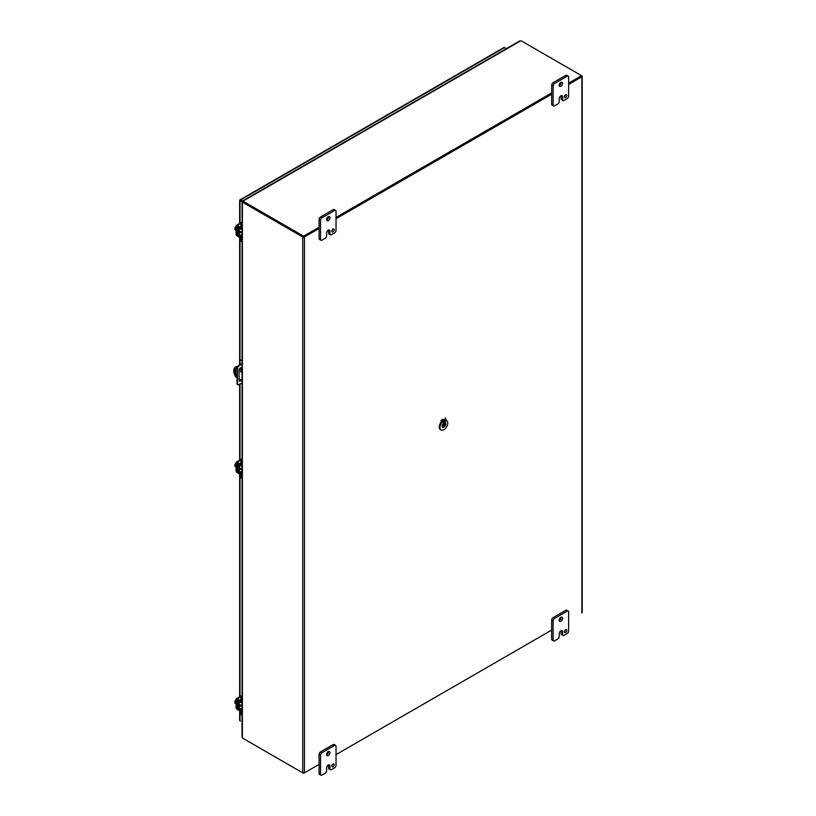 <?xml version="1.0" encoding="UTF-8"?>
<svg xmlns="http://www.w3.org/2000/svg" width="816" height="816" viewBox="0 0 816 816"><rect width="100%" height="100%" fill="white"/><g stroke="black" fill="none" stroke-linecap="round" stroke-linejoin="round"><path stroke-width="1.22" d="M240.689 705.095A2.142 1.234 -60 0 1 240.526 705.197A2.142 1.234 -60 0 1 239.455 705.299A2.142 1.234 -60 0 1 239.914 702.209M239.455 705.299L238.721 704.881A2.142 1.234 -60 0 1 239.17 701.801M241.546 711.746L241.546 714.031A2.744 1.581 120 0 0 242.046 715.234L241.383 714.857A2.744 1.581 120 0 1 240.812 713.602L240.812 711.481M242.046 710.41L241.546 710.695A1.571 0.908 -120 0 0 240.465 708.788L237.854 706.809L237.966 701.25L240.465 702.515A1.571 0.908 -120 0 0 241.23 702.586A1.571 0.908 -120 0 0 241.536 702.056M241.546 701.209L241.546 698.537A2.744 1.581 -60 0 1 242.046 696.762M242.046 695.324A2.744 1.581 120 0 0 240.812 698.108L240.812 700.934M240.669 701.699L238.201 700.414A1.571 0.908 -120 0 0 237.436 700.342A1.571 0.908 -120 0 0 237.119 701.066L237.119 706.381A1.571 0.908 -120 0 0 238.201 708.288L240.812 710.267M241.23 702.586L241.985 702.168A2.142 1.234 -60 0 1 242.026 702.78L241.465 702.443M240.689 231.713A2.142 1.234 -60 0 1 240.526 231.815A2.142 1.234 -60 0 1 239.455 231.917A2.142 1.234 -60 0 1 239.914 228.827M239.455 231.917L238.721 231.499A2.142 1.234 -60 0 1 239.17 228.419M241.546 238.364L241.546 240.649A2.744 1.581 120 0 0 242.046 241.852L241.383 241.475A2.744 1.581 120 0 1 240.812 240.22L240.812 238.088M242.046 237.028L241.546 237.313A1.571 0.908 -120 0 0 240.465 235.406L237.854 233.417L237.966 227.868L240.465 229.133A1.571 0.908 -120 0 0 241.23 229.204A1.571 0.908 -120 0 0 241.536 228.674M241.546 227.817L241.546 225.155A2.744 1.581 -60 0 1 242.046 223.38M242.046 221.932A2.744 1.581 120 0 0 240.812 224.726L240.812 227.552M240.669 228.317L238.201 227.032A1.571 0.908 -120 0 0 237.436 226.96A1.571 0.908 -120 0 0 237.119 227.674L237.119 232.999A1.571 0.908 -120 0 0 238.201 234.906L240.812 236.885M241.23 229.204L241.985 228.786A2.142 1.234 -60 0 1 242.026 229.388L241.465 229.061M236.079 465.14L234.896 464.457L236.079 462.947M236.079 467.089L234.896 466.415L234.896 465.742L235.63 466.16L234.896 464.457M234.896 465.742L235.63 465.671M236.079 465.885A2.744 1.581 120 0 0 236.028 466.405A2.744 1.581 120 0 0 236.079 466.864M242.393 475.024A1.367 0.796 0 0 1 240.924 474.851L237.181 472.688A1.571 0.908 -120 0 1 236.079 470.771L236.079 462.784A1.571 0.908 60 0 1 236.405 462.07A1.571 0.908 60 0 1 237.181 462.152L241.22 459.816M242.393 474.178A1.367 0.796 180 0 1 240.924 473.994L236.813 471.199L236.926 462.968L240.924 465.161A1.367 0.796 0 0 0 242.393 465.334M242.393 464.488A1.367 0.796 180 0 1 240.924 464.304L237.181 462.152M242.046 473.719L241.546 474.004A1.571 0.908 -120 0 0 240.465 472.097L237.854 470.118L237.966 464.559L240.465 465.824A1.571 0.908 -120 0 0 241.23 465.895L241.985 465.477A2.142 1.234 -60 0 1 242.026 466.079L241.465 465.752M240.343 371.168L241.169 372.035L240.343 371.168M235.814 366.823A8.221 4.743 60 0 1 236.059 366.67A8.221 4.743 60 0 1 236.324 366.527L237.17 367.016M236.844 377.543L235.763 376.921A8.221 4.743 60 0 1 233.794 370.75A8.221 4.743 60 0 1 235.498 366.986A8.221 4.743 60 0 1 235.763 366.853L236.324 366.527M235.824 368.628A2.397 1.387 -120 0 0 235.569 369.505L235.569 372.759A2.397 1.387 -120 0 0 236.844 375.38M240.904 370.943L241.301 371.627M239.731 368.495L242.046 369.832M236.844 376.084A2.397 1.387 60 0 1 235.008 373.075L235.008 369.832A2.397 1.387 60 0 1 235.508 368.73A2.397 1.387 60 0 1 236.956 369.016M242.046 380.552L239.078 378.838M242.046 370.474L239.435 368.975M237.058 367.598L235.763 366.853M240.689 468.404A2.142 1.234 -60 0 1 240.526 468.506A2.142 1.234 -60 0 1 239.455 468.608A2.142 1.234 -60 0 1 239.914 465.518M239.455 468.608L238.721 468.19A2.142 1.234 -60 0 1 239.17 465.11M241.546 475.055L241.546 477.34A2.744 1.581 120 0 0 242.046 478.543L241.383 478.166A2.744 1.581 120 0 1 240.812 476.911L240.812 474.779M241.23 465.895A1.571 0.908 -120 0 0 241.536 465.365M241.546 464.518L241.546 461.846A2.744 1.581 -60 0 1 242.046 460.071M242.046 458.623A2.744 1.581 120 0 0 240.812 461.417L240.812 464.243M240.669 465.008L238.201 463.723A1.571 0.908 -120 0 0 237.436 463.651A1.571 0.908 -120 0 0 237.119 464.375L237.119 469.69A1.571 0.908 -120 0 0 238.201 471.597L240.812 473.576M241.444 369.485L241.444 368.281A2.06 1.183 120 0 0 241.25 367.567M239.272 380.848A2.06 1.183 120 0 0 240.832 379.848M237.67 384.56A1.367 0.796 -60 0 1 237.344 384.499A1.367 0.796 -60 0 1 237.068 383.969L237.068 367.506A1.367 0.796 -60 0 1 237.946 365.976L242.046 363.355M241.373 380.164A2.06 1.183 -60 0 1 239.506 381.062A2.06 1.183 -60 0 1 239.078 380.123L239.078 370.28A2.06 1.183 -60 0 1 239.975 368.21A2.06 1.183 -60 0 1 241.556 367.659A2.06 1.183 -60 0 1 241.985 368.597L241.985 369.801M236.844 370.627L237.385 370.933L237.385 381.419L236.844 381.103M237.385 381.419L237.609 384.285L237.068 383.969M242.046 383L238.486 384.795A1.367 0.796 -60 0 1 237.895 384.815A1.367 0.796 -60 0 1 237.609 384.285M240.536 364.222L242.046 363.977M242.046 360.407L239.945 359.815L242.046 361.029M241.077 364.528L238.486 366.292L237.946 365.976M237.068 367.506L237.609 367.812A1.367 0.796 -60 0 1 238.486 366.292M237.609 367.812L237.385 370.933M239.945 359.815L239.945 364.619M243.056 202.082L239.751 200.175L243.056 202.082M241.72 201.307L239.986 200.308M503.707 47.777A1.183 0.683 60 0 1 504.492 47.593L506.379 48.685M303.858 236.66L319.087 227.868L303.572 236.824L243.862 202.337A2.744 1.581 -120 0 0 242.944 202.082L239.986 200.95A1.183 0.683 0 0 1 239.751 200.175A1.183 0.683 60 0 1 240.547 199.981L243.148 201.481M239.751 719.977A1.183 0.683 0 0 0 239.986 720.752L240.547 721.079A1.183 0.683 -120 0 1 240.536 721.069M336.039 218.076L551.677 93.575L336.039 218.076M568.64 83.14L581.573 75.674L581.573 76.316L568.64 83.783L581.41 76.316M319.087 228.511L304.419 236.977A1.183 0.683 180 0 1 302.736 236.977L243.301 202.664L243.862 202.337L303.297 236.66M242.923 201.185L520.72 40.8A2.744 1.581 0 0 1 521.863 41.198L581.859 75.837A1.183 0.683 180 0 1 581.859 76.796L568.64 84.436M551.677 94.217L336.039 218.719M581.573 612.836L581.859 612.673A1.183 0.683 0 0 0 582.206 612.194L582.206 76.316M243.301 202.664A2.744 1.581 60 0 0 242.393 202.399L242.393 737.746A2.744 1.581 -120 0 0 243.301 738.541L302.736 772.854A1.183 0.683 0 0 0 304.419 772.854L319.087 764.388L303.572 773.333L243.862 738.857A2.744 1.581 180 0 1 243.851 738.857M336.039 754.596L551.677 630.095L336.039 754.596M331.826 230.826A1.714 0.989 120 0 0 332.744 229.245M331.796 231.152A1.714 0.989 120 0 0 332.153 231.938A1.714 0.989 120 0 0 333.479 231.479A1.714 0.989 120 0 0 334.223 229.755A1.714 0.989 120 0 0 333.866 228.97A1.714 0.989 120 0 0 332.551 229.429A1.714 0.989 120 0 0 331.796 231.152M326.604 219.871A2.397 1.387 120 0 0 328.532 216.811A2.397 1.387 120 0 0 328.522 216.556M326.594 219.606A2.397 1.387 120 0 0 327.083 220.708A2.397 1.387 120 0 0 328.94 220.065A2.397 1.387 120 0 0 329.98 217.648A2.397 1.387 120 0 0 329.48 216.556A2.397 1.387 120 0 0 327.634 217.199A2.397 1.387 120 0 0 326.594 219.606M326.594 235.834A2.06 1.183 -60 0 1 325.145 238.354L321.983 240.169A2.06 1.183 -60 0 1 320.963 240.271A2.06 1.183 -60 0 1 320.535 239.333L320.535 220.31A2.06 1.183 -60 0 1 321.983 217.79L334.591 210.518A2.06 1.183 -60 0 1 335.611 210.416A2.06 1.183 -60 0 1 336.039 211.354L336.039 230.377A2.06 1.183 -60 0 1 334.591 232.897L331.439 234.722A2.06 1.183 -60 0 1 330.409 234.824A2.06 1.183 -60 0 1 329.98 233.876L329.98 231.081A2.387 1.377 120 0 0 329.48 229.99A2.387 1.377 120 0 0 328.287 230.102A2.387 1.377 120 0 0 326.594 233.039L326.594 235.834M329.98 231.081L328.532 230.245A2.387 1.377 120 0 0 328.511 229.99M328.532 230.245L328.532 233.039A2.06 1.183 120 0 0 328.96 233.988L330.409 234.824M335.611 210.416L334.162 209.579A2.06 1.183 120 0 0 333.132 209.681L334.591 210.518M321.983 217.79L320.535 216.954L333.132 209.681M320.535 216.954A2.06 1.183 120 0 0 319.087 219.473L320.535 220.31M320.535 239.333L319.087 238.496L319.087 219.473M319.087 238.496A2.06 1.183 120 0 0 319.505 239.435L320.963 240.271M564.427 96.533A1.714 0.989 120 0 0 565.335 94.952M564.397 96.859A1.714 0.989 120 0 0 564.754 97.645A1.714 0.989 120 0 0 566.069 97.186A1.714 0.989 120 0 0 566.824 95.462A1.714 0.989 120 0 0 566.467 94.676A1.714 0.989 120 0 0 565.141 95.135A1.714 0.989 120 0 0 564.397 96.859M559.205 85.578A2.397 1.387 120 0 0 561.133 82.528A2.397 1.387 120 0 0 561.112 82.273M559.184 85.323A2.397 1.387 120 0 0 559.684 86.425A2.397 1.387 120 0 0 561.53 85.782A2.397 1.387 120 0 0 562.581 83.365A2.397 1.387 120 0 0 562.081 82.263A2.397 1.387 120 0 0 560.235 82.906A2.397 1.387 120 0 0 559.184 85.323M559.195 101.541A2.06 1.183 -60 0 1 557.736 104.06L554.584 105.886A2.06 1.183 -60 0 1 553.554 105.988A2.06 1.183 -60 0 1 553.126 105.05L553.126 86.017A2.06 1.183 -60 0 1 554.584 83.507L567.181 76.225A2.06 1.183 -60 0 1 568.211 76.123A2.06 1.183 -60 0 1 568.64 77.071L568.64 96.094A2.06 1.183 -60 0 1 567.181 98.614L564.029 100.429A2.06 1.183 -60 0 1 562.999 100.531A2.06 1.183 -60 0 1 562.581 99.593L562.581 96.798A2.387 1.377 120 0 0 562.081 95.696A2.387 1.377 120 0 0 560.888 95.819A2.387 1.377 120 0 0 559.195 98.746L559.195 101.541M562.581 96.798L561.122 95.962A2.387 1.377 120 0 0 561.112 95.707M561.122 95.962L561.122 98.756A2.06 1.183 120 0 0 561.551 99.695L562.999 100.531M568.211 76.123L566.763 75.286A2.06 1.183 120 0 0 565.733 75.388L567.181 76.225M554.584 83.507L553.136 82.671L565.733 75.388M553.136 82.671A2.06 1.183 120 0 0 551.677 85.18L553.126 86.017M553.126 105.05L551.677 104.213L551.677 85.18M551.677 104.213A2.06 1.183 120 0 0 552.106 105.152L553.554 105.988M331.826 765.745A1.714 0.989 120 0 0 332.744 764.164M331.796 766.071A1.714 0.989 120 0 0 332.153 766.856A1.714 0.989 120 0 0 333.479 766.397A1.714 0.989 120 0 0 334.223 764.674A1.714 0.989 120 0 0 333.866 763.888A1.714 0.989 120 0 0 332.551 764.347A1.714 0.989 120 0 0 331.796 766.071M326.604 754.79A2.397 1.387 120 0 0 328.532 751.74A2.397 1.387 120 0 0 328.522 751.485M326.594 754.535A2.397 1.387 120 0 0 327.083 755.636A2.397 1.387 120 0 0 328.94 754.994A2.397 1.387 120 0 0 329.98 752.576A2.397 1.387 120 0 0 329.48 751.475A2.397 1.387 120 0 0 327.634 752.117A2.397 1.387 120 0 0 326.594 754.535M326.594 770.763A2.06 1.183 -60 0 1 325.145 773.272L321.983 775.098A2.06 1.183 -60 0 1 320.963 775.2A2.06 1.183 -60 0 1 320.535 774.262L320.535 755.239A2.06 1.183 -60 0 1 321.983 752.719L334.591 745.447A2.06 1.183 -60 0 1 335.611 745.345A2.06 1.183 -60 0 1 336.039 746.283L336.039 765.306A2.06 1.183 -60 0 1 334.591 767.825L331.439 769.641A2.06 1.183 -60 0 1 330.409 769.743A2.06 1.183 -60 0 1 329.98 768.805L329.98 766.01A2.387 1.377 120 0 0 329.48 764.908A2.387 1.377 120 0 0 328.287 765.031A2.387 1.377 120 0 0 326.594 767.958L326.594 770.763M329.98 766.01L328.532 765.173A2.387 1.377 120 0 0 328.511 764.918M328.532 765.173L328.532 767.968A2.06 1.183 120 0 0 328.96 768.907L330.409 769.743M335.611 745.345L334.162 744.508A2.06 1.183 120 0 0 333.132 744.61L334.591 745.447M321.983 752.719L320.535 751.883L333.132 744.61M320.535 751.883A2.06 1.183 120 0 0 319.087 754.402L320.535 755.239M320.535 774.262L319.087 773.425L319.087 754.402M319.087 773.425A2.06 1.183 120 0 0 319.505 774.364L320.963 775.2M564.427 631.462A1.714 0.989 120 0 0 565.335 629.881M564.397 631.788A1.714 0.989 120 0 0 564.754 632.573A1.714 0.989 120 0 0 566.069 632.114A1.714 0.989 120 0 0 566.824 630.391A1.714 0.989 120 0 0 566.467 629.605A1.714 0.989 120 0 0 565.141 630.064A1.714 0.989 120 0 0 564.397 631.788M559.205 620.507A2.397 1.387 120 0 0 561.133 617.447A2.397 1.387 120 0 0 561.112 617.192M559.184 620.242A2.397 1.387 120 0 0 559.684 621.343A2.397 1.387 120 0 0 561.53 620.701A2.397 1.387 120 0 0 562.581 618.283A2.397 1.387 120 0 0 562.081 617.192A2.397 1.387 120 0 0 560.235 617.834A2.397 1.387 120 0 0 559.184 620.242M559.195 636.47A2.06 1.183 -60 0 1 557.736 638.989L554.584 640.805A2.06 1.183 -60 0 1 553.554 640.907A2.06 1.183 -60 0 1 553.126 639.968L553.126 620.945A2.06 1.183 -60 0 1 554.584 618.426L567.181 611.153A2.06 1.183 -60 0 1 568.211 611.051A2.06 1.183 -60 0 1 568.64 611.99L568.64 631.013A2.06 1.183 -60 0 1 567.181 633.532L564.029 635.358A2.06 1.183 -60 0 1 562.999 635.46A2.06 1.183 -60 0 1 562.581 634.511L562.581 631.717A2.387 1.377 120 0 0 562.081 630.625A2.387 1.377 120 0 0 560.888 630.737L560.888 630.748A2.387 1.377 120 0 0 559.195 633.675L559.195 636.47M562.581 631.717L561.122 630.88A2.387 1.377 120 0 0 561.112 630.625M561.122 630.88L561.122 633.675A2.06 1.183 120 0 0 561.551 634.624L562.999 635.46M568.211 611.051L566.763 610.215A2.06 1.183 120 0 0 565.733 610.317L567.181 611.153M554.584 618.426L553.136 617.59L565.733 610.317M553.136 617.59A2.06 1.183 120 0 0 551.677 620.109L553.126 620.945M553.126 639.968L551.677 639.132L551.677 620.109M551.677 639.132A2.06 1.183 120 0 0 552.106 640.07L553.554 640.907M236.079 701.831L234.896 701.148L236.079 699.638M236.079 703.78L234.896 703.106L234.896 702.433L235.63 702.862L234.896 701.148M234.896 702.433L235.63 702.362M236.079 702.576A2.744 1.581 120 0 0 236.028 703.096A2.744 1.581 120 0 0 236.079 703.555M242.393 711.715A1.367 0.796 0 0 1 240.924 711.542L237.181 709.379A1.571 0.908 -120 0 1 236.079 707.462L236.079 699.475A1.571 0.908 60 0 1 236.405 698.761A1.571 0.908 60 0 1 237.181 698.843L241.22 696.517M242.393 710.869A1.367 0.796 180 0 1 240.924 710.695L236.813 707.89L236.926 699.659L240.924 701.852A1.367 0.796 0 0 0 242.393 702.025M242.393 701.179A1.367 0.796 180 0 1 240.924 700.995L237.181 698.843M236.079 228.449L234.896 227.766L236.079 226.256M236.079 230.398L234.896 229.714L234.896 229.051L235.63 229.469L234.896 227.766M234.896 229.051L235.63 228.98M236.079 229.194A2.744 1.581 120 0 0 236.028 229.714A2.744 1.581 120 0 0 236.079 230.173M242.393 238.333A1.367 0.796 0 0 1 240.924 238.16L237.181 235.997A1.571 0.908 -120 0 1 236.079 234.08L236.079 226.093A1.571 0.908 60 0 1 236.405 225.379A1.571 0.908 60 0 1 237.181 225.461L241.22 223.125M242.393 237.487A1.367 0.796 180 0 1 240.924 237.303L236.813 234.498L236.926 226.277L240.924 228.47A1.367 0.796 0 0 0 242.393 228.643M242.393 227.797A1.367 0.796 180 0 1 240.924 227.613L237.181 225.461M243.178 201.379L243.178 201.042A2.744 1.581 0 0 0 243.862 201.695L303.572 236.171L319.087 227.225M336.039 217.433L551.677 92.932M303.572 236.824L303.572 236.171M243.178 201.042L243.178 201.685A2.744 1.581 0 0 0 243.862 202.337L243.862 201.695M444.496 423.086A1.367 0.796 180 0 1 444.455 423.3A1.367 0.796 180 0 1 443.139 423.881M442.507 424.432A2.397 1.387 0 0 0 444.822 424.065A2.397 1.387 0 0 0 445.444 422.729L445.801 423.586L443.843 424.718L442.507 424.432M445.801 423.586L445.801 424.82L444.822 425.473L442.201 425.779M443.843 425.952L443.843 424.718M444.2 419.2A1.071 0.622 180 0 1 442.058 419.2M440.956 420.454L443.924 420.913L446.097 419.659L445.301 417.945M443.924 420.913L446.097 419.659M443.924 421.178L440.956 420.719M442.272 422.117L443.822 422.351L445.73 421.26L445.73 420.138M443.822 422.351L443.822 421.168M443.394 421.097A5.477 3.162 120 0 0 440.008 427.492A5.477 3.162 120 0 0 441.14 430.001A5.477 3.162 120 0 0 445.363 428.533A5.477 3.162 120 0 0 447.76 423.014A5.477 3.162 120 0 0 446.617 420.505A5.477 3.162 120 0 0 445.73 420.25M446.617 420.505L445.873 420.077A5.477 3.162 120 0 0 445.852 420.067M441.283 421.964A5.477 3.162 120 0 0 439.263 427.064A5.477 3.162 120 0 0 440.395 429.573L441.14 430.001M442.343 427.054A2.438 1.408 120 0 0 443.139 426.819A2.438 1.408 120 0 0 444.19 425.799M445.485 425.044A2.438 1.408 -60 0 1 443.884 427.247A2.438 1.408 -60 0 1 442.66 427.37A2.438 1.408 -60 0 1 442.711 424.463A2.438 1.408 -60 0 1 443.884 423.269A2.438 1.408 -60 0 1 445.097 423.147M443.496 425.932A1.683 0.969 -60 0 1 443.139 426.207A1.683 0.969 -60 0 1 442.292 426.289A1.683 0.969 -60 0 1 442.16 426.176M241.546 714.031L240.812 713.602M241.546 698.537L240.812 698.108M242.046 707.87L240.465 708.788M237.854 706.809L240.751 705.126M241.495 705.554L238.221 707.441M241.546 240.649L240.812 240.22M241.546 225.155L240.812 224.726M242.046 234.488L240.465 235.406M237.854 233.417L240.751 231.744M241.495 232.172L238.221 234.059M240.924 465.161L240.924 464.304M240.924 474.851L240.924 473.994M237.466 470.822L236.813 471.199M237.946 471.403L237.181 471.842M235.008 369.832L235.569 369.505M235.569 372.759L235.008 373.075M241.546 477.34L240.812 476.911M241.546 461.846L240.812 461.417M242.046 471.179L240.465 472.097M237.854 470.118L240.751 468.435M241.495 468.863L238.221 470.75M241.985 368.597L241.444 368.281M240.547 199.981L504.492 47.593M239.986 200.95L239.986 223.309M239.986 237.609L239.986 359.795M239.986 379.358L239.986 380.654M239.986 384.081L239.986 460M239.986 474.31L239.986 696.691M239.986 711.001L239.986 720.752M302.736 772.854L302.736 236.977M304.419 772.854L304.419 236.977M581.859 76.796L581.859 612.673M242.066 202.154L242.678 202.235M328.532 233.039L329.98 233.876M561.122 98.756L562.581 99.593M328.532 767.968L329.98 768.805M561.122 633.675L562.581 634.511M240.924 701.852L240.924 700.995M240.924 711.542L240.924 710.695M237.466 707.513L236.813 707.89M237.946 708.094L237.181 708.533M240.924 228.47L240.924 227.613M240.924 238.16L240.924 237.303M237.466 234.131L236.813 234.498M237.946 234.712L237.181 235.151M239.027 467.435L242.046 469.18M241.72 459L236.405 462.07M236.059 366.67L235.498 366.986M237.344 384.499L237.895 384.815M503.9 47.532L239.955 199.92M239.639 200.471L239.639 223.513M239.639 237.415L239.639 364.834M239.639 379.165L239.639 380.807M239.639 384.244L239.639 460.204M239.639 474.106L239.639 696.895M239.639 710.797L239.639 720.273M242.372 202.195L242.923 202.093M242.046 202.195L242.046 227.848M242.046 228.694L242.046 237.538M242.046 238.384L242.046 464.539M242.046 465.385L242.046 474.229M242.046 475.075L242.046 701.23M242.046 702.076L242.046 710.92M242.046 711.766L242.046 736.981M239.027 704.126L242.046 705.871M241.72 695.691L236.405 698.761M239.027 230.744L242.046 232.489M241.72 222.309L236.405 225.379M519.884 40.882L242.821 200.838M243.168 201.654L242.984 201.124"/></g></svg>
